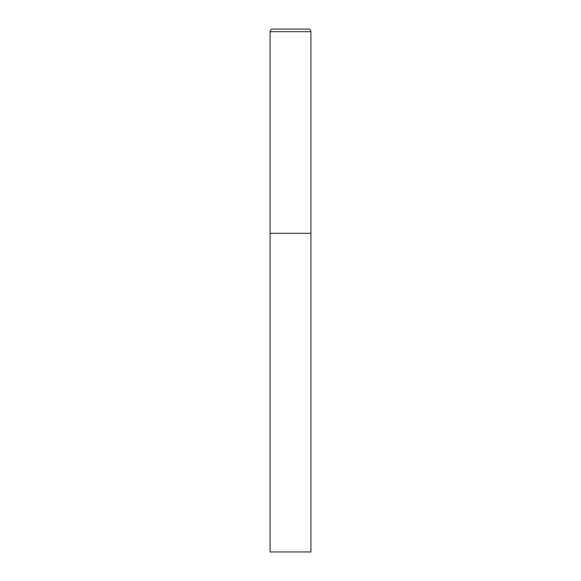 <?xml version="1.0" encoding="UTF-8"?>
<svg xmlns="http://www.w3.org/2000/svg" width="581" height="581" viewBox="0 0 581 581"><rect width="100%" height="100%" fill="white"/><g stroke="black" fill="none" stroke-linecap="round" stroke-linejoin="round"><path stroke-width="0.44" stroke-dasharray="2.9 2.18" d="M308.308 29.05L272.692 29.05M310.922 233.308L270.078 233.308L310.922 233.308M270.078 551.95L310.922 551.95M310.922 31.665L270.078 31.665"/><path stroke-width="0.87" d="M270.078 31.665L270.078 551.95L310.922 551.95L310.922 233.308L270.078 233.308L310.922 233.308L310.922 31.665A2.615 2.615 0 0 0 308.308 29.05L272.692 29.05A2.615 2.615 0 0 0 270.078 31.665L310.922 31.665"/></g></svg>
